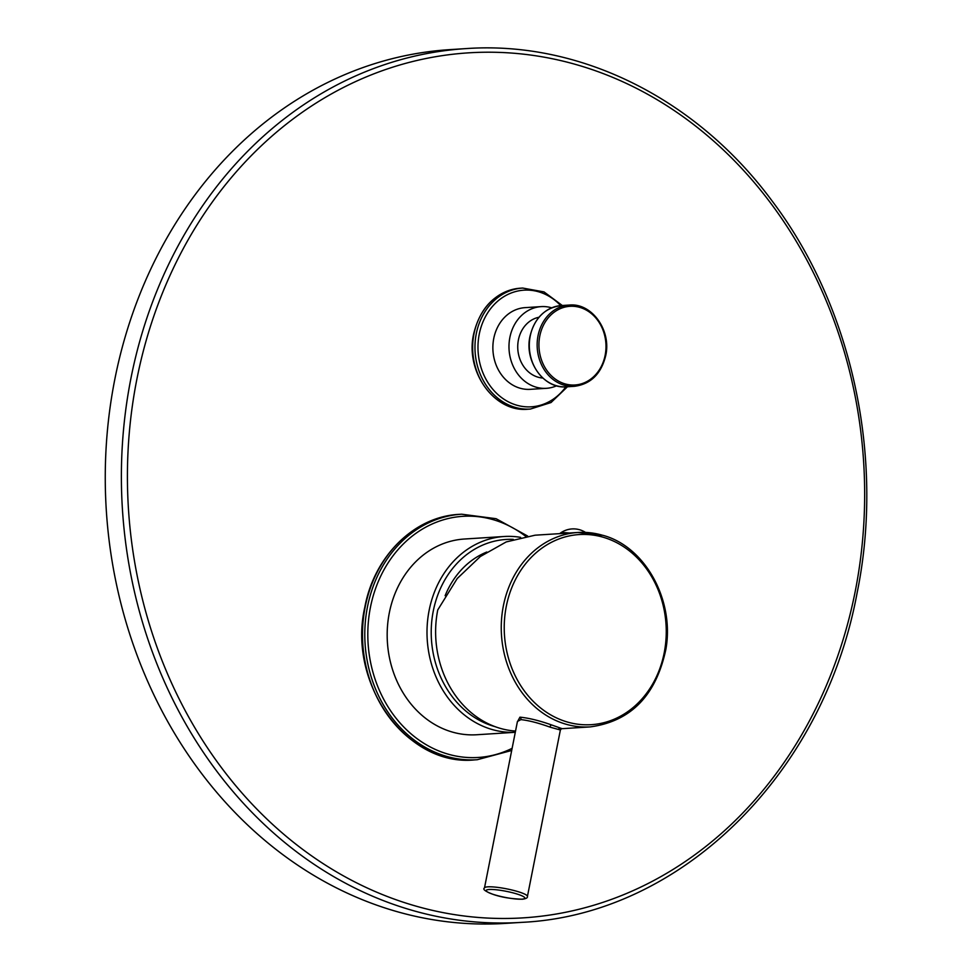 <?xml version="1.0" encoding="UTF-8"?>
<svg xmlns="http://www.w3.org/2000/svg" width="972" height="972" viewBox="0 0 972 972"><rect width="100%" height="100%" fill="white"/><g stroke="black" fill="none" stroke-linecap="round" stroke-linejoin="round"><path stroke-width="1.46" d="M520.603 537.358A98.063 83.337 86.4 0 0 504.201 536.495A98.063 83.337 86.4 0 0 429.15 610.295A98.063 83.337 86.4 0 0 515.294 732.293L476.778 734.747A98.063 83.337 -93.6 0 1 389.322 612.822A98.063 83.337 -93.6 0 1 464.373 539.023L504.201 536.495M521.417 922.379L505.306 923.4A437.765 372.057 -93.6 0 1 114.866 379.056A437.765 372.057 86.4 0 1 449.927 49.621L466.038 48.6A437.765 372.057 86.4 0 0 130.989 378.035A437.765 372.057 86.4 0 0 521.417 922.379C680.643 915.102 823.697 774.307 857.146 592.713C884.824 457.29 851.982 306.229 771.841 200.621C696.389 98.549 579.92 40.545 466.038 48.6M541.21 306.617A40.933 34.785 -93.6 0 0 509.875 337.418A40.933 34.785 86.4 0 0 546.385 388.314L530.262 389.335A40.933 34.785 -93.6 0 1 493.764 338.438A40.933 34.785 -93.6 0 1 525.087 307.638L541.21 306.617A40.933 34.785 -93.6 0 1 551.683 307.82M546.385 388.314A40.933 34.785 86.4 0 0 556.628 385.787M542.813 378.035A30.642 26.05 -93.6 0 1 518.404 339.945A30.642 26.05 -93.6 0 1 538.95 317.261M513.289 539.387A95.001 80.737 86.4 0 0 433.293 610.951A95.001 80.737 86.4 0 0 495.149 726.679M445.127 595.702A86.897 73.848 -93.6 0 1 486.826 552.023M515.549 731.053A97.407 82.778 86.4 0 1 499.778 728.222A97.407 82.778 -93.6 0 1 437.752 609.942L457.241 578.51L480.326 556.531L506.218 541.926L535.098 535.195L577.927 532.486A97.407 82.778 86.4 0 0 501.491 620.245A97.407 82.778 86.4 0 0 565.412 724.055A97.407 82.778 86.4 0 0 590.259 726.898L561.16 728.745M561.561 728.502L551.574 724.942C539.338 720.604 528.804 718.016 519.947 717.166L517.347 721.989M559.994 533.616L560.006 533.555A16.633 2.612 11.2 0 1 560.237 533.227A16.633 2.612 11.2 0 1 562.545 532.705A16.633 2.612 -168.8 0 1 569.252 533.033M558.876 728.721L561.695 728.453L560.382 729.996L550.006 727.129C538.5 722.974 528.804 720.471 520.919 719.62L517.456 721.418M525.682 536.325A120.82 102.692 86.4 0 0 370.454 607.233A120.82 102.692 86.4 0 0 405.081 728.332A120.82 102.692 86.4 0 0 512.123 748.318M527.589 536.009L496.072 518.696L461.639 514.2A123.007 104.551 86.4 0 0 367.489 606.771A123.007 104.551 86.4 0 0 477.203 759.727L511.697 750.469M459.343 514.346A123.007 104.551 86.4 0 0 365.193 606.917A123.007 104.551 86.4 0 0 474.907 759.873C406.989 767.115 347.077 683.474 364.852 607.026C374.244 556.02 414.485 516.399 459.343 514.346L461.639 514.2M855.153 591.717A433.391 368.339 86.4 0 0 579.166 65.464A433.391 368.339 86.4 0 0 136.918 378.971A433.391 368.339 86.4 0 0 412.893 905.224A433.391 368.339 86.4 0 0 855.153 591.717M520.385 288.198A60.629 51.528 86.4 0 0 473.984 333.821A60.629 51.528 86.4 0 0 528.063 409.212C494.408 412.76 464.895 371.547 473.656 333.931C480.423 306.642 495.999 291.393 520.385 288.198L522.693 288.052A60.629 51.528 86.4 0 0 476.292 333.675A60.629 51.528 86.4 0 0 530.36 409.066L528.063 409.212M560.674 305.609A58.442 49.669 86.4 0 0 479.257 334.137A58.442 49.669 86.4 0 0 505.537 400.233A58.442 49.669 86.4 0 0 565.826 386.856M530.202 336.19A40.715 34.603 86.4 0 0 566.518 386.82C543.968 389.213 524.127 361.548 530.007 336.263C534.551 317.929 545.013 307.687 561.366 305.56A40.715 34.603 86.4 0 0 530.202 336.19M574.355 386.321C590.709 384.183 601.158 373.953 605.714 355.618C611.595 330.334 591.754 302.669 569.203 305.062A40.715 34.603 86.4 0 0 538.038 335.692A40.715 34.603 86.4 0 0 574.355 386.321L566.518 386.82M605.131 355.327A39.427 33.51 86.4 0 0 580.029 307.456A39.427 33.51 86.4 0 0 539.8 335.972A39.427 33.51 86.4 0 0 564.902 383.843A39.427 33.51 86.4 0 0 605.131 355.327M602.774 535.329A97.407 82.778 86.4 0 0 577.927 532.486L602.98 535.341C645.25 546.653 674.689 600.271 665.881 649.308C656.076 695.478 630.864 721.346 590.259 726.898M519.947 717.166A2.187 1.859 -93.6 0 1 520.919 719.62M551.574 724.942A2.187 1.106 -73.5 0 0 550.006 727.129M527.419 896.463A21.894 3.426 -168.8 0 0 512.268 890.085A21.894 3.426 -168.8 0 0 487.81 886.841A21.894 3.426 -168.8 0 0 484.481 887.958C482.355 889.271 485.356 891.446 493.472 894.507C501.649 897.302 511.296 898.869 522.414 899.222C526.083 898.723 527.76 897.8 527.419 896.463L560.382 729.996M521.855 899.161A19.695 3.086 -168.8 0 0 515.889 893.669A19.695 3.086 -168.8 0 0 489.208 889.489A19.695 3.086 -168.8 0 0 495.173 894.981A19.695 3.086 -168.8 0 0 521.855 899.161M566.968 721.904A95.256 80.955 86.4 0 0 664.168 653.002A95.256 80.955 86.4 0 0 603.515 537.334A95.256 80.955 86.4 0 0 506.315 606.236A95.256 80.955 86.4 0 0 566.968 721.904M477.203 759.727L474.907 759.873M530.36 409.066L551.039 402.53L567.466 386.759M562.314 305.5L544.028 291.916L522.693 288.052M569.203 305.062L561.366 305.56M585.509 532.413A22.307 22.307 0 0 0 560.237 533.227M517.432 721.491L484.481 887.958"/></g></svg>
